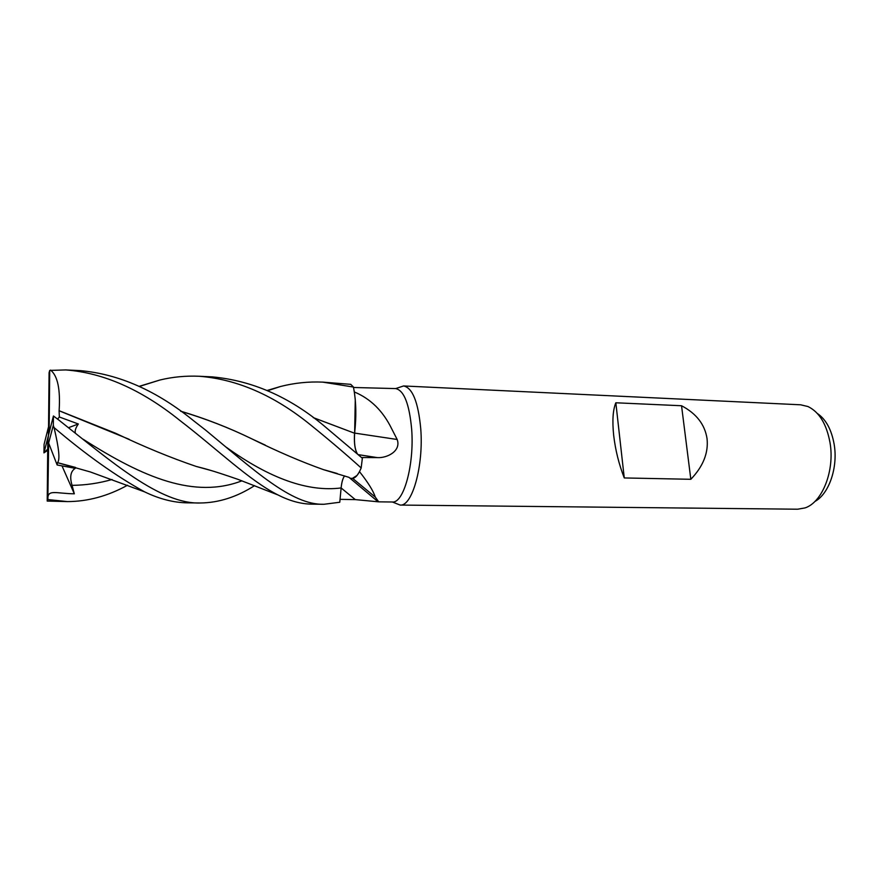 <?xml version="1.0" encoding="UTF-8"?>
<svg xmlns="http://www.w3.org/2000/svg" width="879" height="879" viewBox="0 0 879 879"><rect width="100%" height="100%" fill="white"/><g stroke="black" fill="none" stroke-linecap="round" stroke-linejoin="round"><path stroke-width="1.32" d="M357.401 453.85C354.918 449.74 353.995 442.873 354.644 433.27L354.468 434.896L354.611 433.237C356.544 416.108 356.149 400.714 353.413 387.057L354.347 391.968C370.531 398.714 382.947 410.943 391.616 428.633L397.176 439.489C401.384 451.136 386.947 458.256 377.377 457.607L361.566 457.53M350.622 478.231L352.237 478.473L357.083 475.418L359.511 471.66C368.026 482.417 373.3 490.911 375.322 497.129L378.684 501.843L392.397 501.997C403.659 503.414 414.438 464.606 411.669 429.315C409.339 403.944 404.01 390.364 395.682 388.584L353.512 387.485M395.319 503.151L400.143 505.062C412.174 506.667 423.744 465.87 420.744 428.721C418.228 402.033 412.504 387.771 403.582 385.958L398.67 387.595M400.088 505.062L797.616 509.216L805.032 507.908C822.272 502.414 834.874 470.737 830.04 442.785C826.612 424.096 819.25 412.009 807.966 406.537L800.637 404.801L403.527 385.958M690.828 479.297L624.266 477.945C618.937 464.31 615.41 450.114 613.674 435.347C612.169 420.788 612.894 409.933 615.838 402.78L681.544 405.746C696.344 413.526 704.837 424.458 707.035 438.555C708.595 452.795 703.189 466.375 690.828 479.297L681.544 405.746M814.8 501.535C828.897 494.119 838.148 467.606 834.182 444.444C831.567 429.699 825.963 419.371 817.349 413.471M378.684 501.843L355.314 499.613L340.052 499.349M359.511 471.66L357.083 475.418M50.345 428.007L49.147 429.468L49.718 370.422L65.749 369.927L80.044 370.608C118.94 374.025 156.858 390.803 193.819 420.92L205.73 430.205C254.009 470.144 291.971 505.414 324.032 504.271L339.777 502.25L341.129 487.944C341.744 482 342.92 477.978 344.634 475.891C342.887 477.967 341.722 481.989 341.118 487.944L339.788 502.206L341.118 487.944L355.314 499.613M354.676 433.094L397.176 439.489M354.644 433.27L355.27 399.626L354.347 391.968M355.27 399.626L354.325 391.924M139.19 386.342L159.967 380.003C172.647 376.926 185.7 375.685 199.137 376.256C237.165 379.223 274.325 395.451 310.606 424.931C329.284 440.027 346.139 454.366 361.17 467.958L361.137 468.035C358.368 474.759 355.391 478.242 352.215 478.462C355.391 478.242 358.368 474.77 361.137 468.035L359.533 471.583M267.205 390.452L280.555 386.485C294.454 382.947 308.518 381.497 322.758 382.123L353.413 387.057C356.149 400.703 356.544 416.097 354.611 433.237L354.655 433.248M624.266 477.945L615.838 402.78M254.569 485.647C236.89 496.954 218.893 502.733 200.566 502.986C160.593 504.535 111.644 461.882 58.475 419.777L53.432 415.976L48.477 435.281L48.312 427.633L44.082 444.345L43.95 452.872L48.477 435.281L49.147 429.468M127.521 485.23C107.875 496.075 87.856 501.524 67.463 501.59L47.971 499.569C47.026 488.856 55.959 493.558 74.33 493.811L72.056 485.351C69.551 476.901 70.617 471.232 75.275 468.32L57.146 464.991L48.631 443.005L53.311 425.315L53.432 415.976M353.402 386.98L350.732 384.343L322.758 382.123M49.718 370.422L49.07 372.751L48.477 435.281L47.796 441.038L47.213 501.074L47.862 499.547L48.631 443.005M65.749 369.927C103.579 372.828 141.607 389.661 179.843 420.437C216.553 448.576 249.306 480.538 277.995 494.954C289.718 500.931 300.915 503.997 311.584 504.139L324.032 504.271M47.708 450.301L43.95 452.872M361.17 467.958L362.357 458.234L323.472 425.37C289.037 396.715 251.965 380.552 212.246 376.882L199.137 376.256M180.744 411.262C205.851 418.778 229.562 427.985 251.888 438.896C277.621 451.586 301.508 461.849 323.549 469.672L349.062 477.374M354.468 434.896C354.083 443.785 355.05 450.092 357.357 453.817M57.146 464.991L57.454 462.64C60.201 460.178 59.058 448.477 54.015 427.535C85.911 454.696 116.127 476.154 144.672 491.888C159.308 498.964 173.515 502.623 187.282 502.843L200.566 502.986M57.454 462.64L75.539 467.452M68.397 465.672L74.473 467.145M180.613 411.163C205.356 418.536 229.122 427.776 251.899 438.896L265.293 445.115M324.384 469.88L336.404 473.265M323.549 469.672L337.228 473.517M44.06 452.806L47.719 449.07M313.21 417.591L354.611 433.237L313.331 417.679M47.213 501.074L67.463 501.59M75.341 433.039C74.715 430.798 75.715 427.776 78.341 423.986L59.343 416.998L59.102 410.757L129.18 439.313M196.984 466.628L210.488 470.331M59.102 410.757L59.124 410.713C60.497 389.342 57.651 375.794 50.564 370.092M59.124 410.713L115.665 433.281C144.068 446.807 170.911 457.849 196.171 466.43L211.487 470.628M53.311 425.315L54.015 427.535M48.554 426.996L48.312 427.633M68.562 427.677L78.341 423.986M59.343 416.998L57.607 419.118M74.33 493.811L62.046 466.002M358.302 454.652L377.377 457.607M72.056 485.351C85.681 485.197 99.019 483.252 112.072 479.494M226.419 447.323C269.963 478.637 308.199 492.174 341.118 487.944M83.23 439.291C143.98 478.088 194.742 498.909 241.945 480.824M395.682 388.584L403.582 385.958M352.688 478.429L375.322 497.129M348.963 477.341L378.124 501.799M392.397 501.997L400.143 505.062M58.234 462.881L90.361 471.957L144.672 491.888M139.398 386.441L159.967 380.003M280.555 386.485L267.71 390.672M277.995 494.954L237.978 479.363C209.279 469.397 203.06 468.265 196.171 466.43"/></g></svg>
